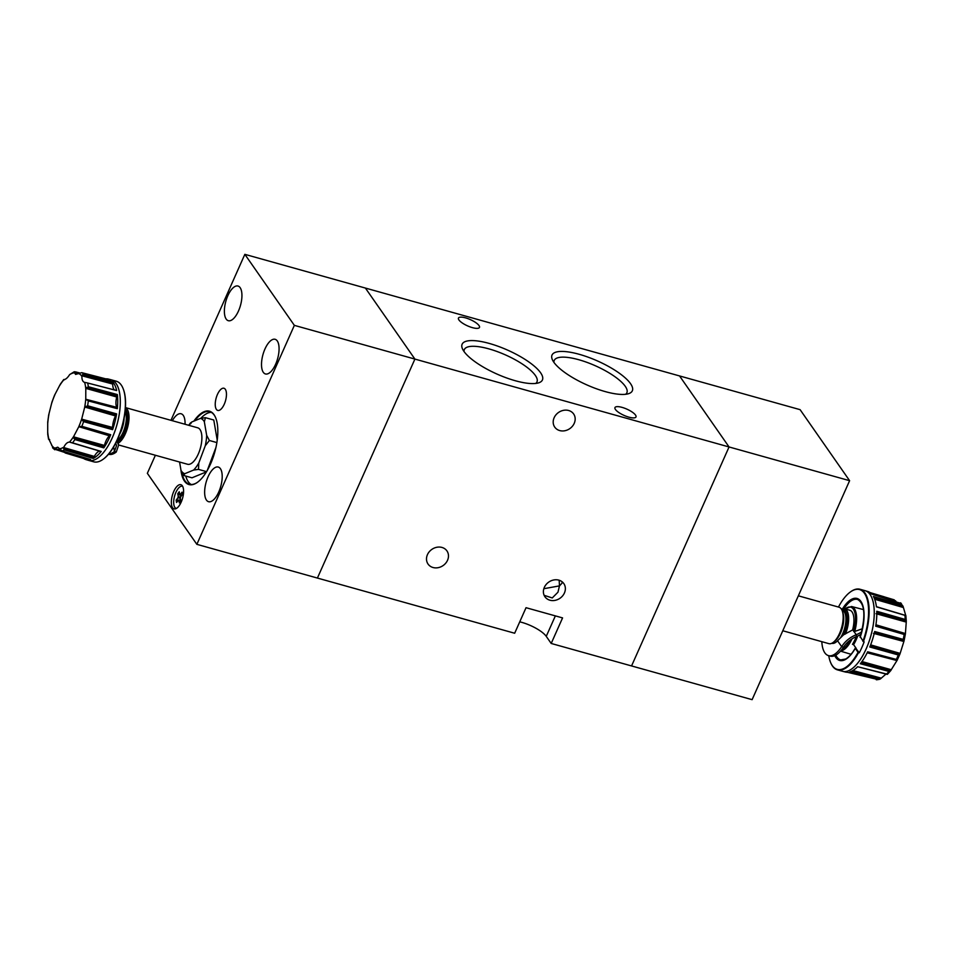 <?xml version="1.0" encoding="UTF-8"?>
<svg xmlns="http://www.w3.org/2000/svg" width="954" height="954" viewBox="0 0 954 954"><rect width="100%" height="100%" fill="white"/><g stroke="black" fill="none" stroke-linecap="round" stroke-linejoin="round"><path stroke-width="1.43" d="M857.682 636.02A23.015 9.731 105.6 0 1 856.275 639.538A23.015 9.731 105.6 0 1 853.58 644.642L852.482 644.332A23.015 9.731 -74.4 0 0 855.178 639.228A23.015 9.731 -74.4 0 0 856.239 636.64M867.389 652.393L896.963 660.562L890.595 670.769L891.31 669.732L861.963 661.563M885.956 674.073L880.375 678.962L878.694 679.403L880.375 678.962L851.588 671.187M855.738 648.183L859.268 652.798A41.857 17.685 -74.4 0 0 861.844 647.527A41.857 17.685 -74.4 0 0 864.145 641.851L863.406 641.648A41.857 17.685 105.6 0 0 860.007 589.262L865.111 590.681A41.857 17.685 105.6 0 1 865.183 590.705A41.857 17.685 105.6 0 1 866.22 648.744A41.857 17.685 105.6 0 1 842.632 671.318A41.857 17.685 105.6 0 1 842.561 671.294L837.457 669.875A41.857 17.685 105.6 0 1 830.815 662.994A41.857 17.685 105.6 0 1 830.731 662.78M850.574 591.826A41.857 17.685 105.6 0 1 850.765 591.683A41.857 17.685 105.6 0 1 860.007 589.262M859.268 652.798L858.04 652.309A41.427 17.506 105.6 0 1 830.636 662.553A41.427 17.506 105.6 0 1 828.752 655.696M858.54 652.596A41.857 17.685 105.6 0 1 837.457 669.875M874.401 632.657L904.046 640.551L903.199 639.395L874.663 631.512A41.797 17.661 105.6 0 1 869.809 647.003L898.453 655.016L900.147 653.407L899.717 654.372L870.286 645.81M876.798 612.718L906.24 620.851L905.227 619.456L876.774 611.264A41.797 17.661 105.6 0 1 875.7 626.194L904.297 634.493L905.429 633.551L905.298 634.16L875.832 625.371M904.642 615.27L876.428 606.804M874.162 598.003L903.152 606.315L901.876 604.955L873.411 596.5A41.797 17.661 105.6 0 1 876.428 606.851L896.033 612.706M865.183 590.705L865.206 590.717A41.857 17.685 105.6 0 1 865.206 590.717A41.857 17.685 105.6 0 1 865.266 590.729L867.806 591.492A41.797 17.661 105.6 0 1 871.789 594.175L901.196 603.512M871.3 593.65L895.591 600.841L869.917 592.506M862.488 628.698L854.724 631.453L852.602 629.926L843.527 634.875A17.876 7.549 -74.4 0 0 843.789 634.279A17.876 7.549 -74.4 0 0 847.14 616.773A17.876 7.549 -74.4 0 0 841.619 609.463M840.808 637.248A16.743 7.072 105.6 0 0 842.728 633.599A16.743 7.072 105.6 0 0 842.287 610.381L842.501 611.407A17.876 7.549 105.6 0 1 840.14 633.265A17.876 7.549 105.6 0 1 833.987 641.851L833.021 642.543A18.913 7.99 -74.4 0 0 839.532 633.456A18.913 7.99 -74.4 0 0 842.036 610.31A18.913 7.99 -74.4 0 0 839.031 607.209L798.343 595.821M782.781 630.761L828.847 643.64A18.913 7.99 -74.4 0 0 833.021 642.543M841.44 609.165A18.913 7.99 105.6 0 1 844.517 608.735A18.913 7.99 105.6 0 1 845.435 634.016M844.517 608.735L849.811 610.226A18.913 7.99 105.6 0 1 852.602 629.926M831.769 643.282A17.792 7.513 105.6 0 0 831.888 643.318A17.792 7.513 105.6 0 0 837.54 640.742L843.527 634.875M861.068 634.255A30.552 14.346 173.5 0 1 856.43 636.568C850.873 639.001 846.568 642.531 843.491 647.17L841.666 646.657A30.552 12.915 105.6 0 1 828.454 655.613A30.552 12.915 105.6 0 1 821.823 641.684M861.736 631.882A30.552 14.346 173.5 0 1 856.227 634.732C849.895 637.355 845.053 641.338 841.666 646.657L837.54 640.742M852.482 644.332L853.58 644.642A23.039 9.743 -74.4 0 0 853.615 644.606A6.273 2.647 105.6 0 0 853.83 645.011L856.12 648.279M860.377 636.461L859.471 635.149M877.394 679.415L847.307 672.248A41.797 17.661 105.6 0 1 845.28 671.998L842.728 671.342A41.857 17.685 105.6 0 1 842.656 671.318A41.857 17.685 105.6 0 1 842.644 671.318L842.656 671.318M878.264 679.308L849.787 671.866A41.797 17.661 105.6 0 0 857.658 666.715L887.041 674.347M890.845 670.495L887.411 674.347L876.428 671.592M867.186 652.798L896.963 660.562L896.331 659.429L867.675 651.797A41.797 17.661 105.6 0 1 860.317 663.722L888.937 671.425L890.595 670.769L861.247 662.541M895.591 600.841L896.164 601.759M874.663 599.231L903.426 607.543L901.029 603.143M903.426 607.543L905.74 615.485L876.404 606.672M876.01 613.672L906.252 622.091L905.429 633.551L875.927 624.787M873.518 633.361L903.879 641.493L900.147 653.407L870.644 644.88M887.339 674.192L857.574 666.715M860.615 637.224L863.406 641.648M838.459 607.042A41.427 17.506 105.6 0 1 850.384 591.969A41.427 17.506 105.6 0 1 867.353 600.114A41.427 17.506 105.6 0 1 862.917 641.362M834.786 655.648A32.209 13.618 105.6 0 0 855.273 648.338L858.04 652.309M849.942 671.819L869.583 677.03M867.651 651.856L886.361 656.781M860.401 663.638L880.017 669.028M874.591 631.667L903.366 639.454M874.651 631.608L893.278 636.652M869.857 646.907L889.426 652.488M876.726 611.454L905.406 619.528M876.774 611.383L895.329 616.606M875.712 626.11L895.293 631.882M873.47 596.608L891.978 602.01M870.012 592.565L884.119 596.775M870.108 592.637L894.232 599.839M856.43 636.568L856.227 634.732L853.997 631.536M843.491 647.17A30.552 12.915 105.6 0 1 830.278 656.125L828.454 655.613M849.609 480.685L729.059 446.961L631.56 665.94L752.11 699.664L849.609 480.685L800.096 409.66L679.546 375.936L729.059 446.961L631.56 665.94L551.197 643.461L546.248 636.354A20.928 6.237 -156 0 0 519.739 621.841M182.393 486.218L182.608 486.278A11.508 4.865 -74.4 0 0 182.393 486.218A11.508 4.865 -74.4 0 0 177.861 488.949A11.508 4.865 -74.4 0 0 173.747 500.635A11.508 4.865 -74.4 0 0 176.192 508.387A11.508 4.865 -74.4 0 0 176.418 508.434L176.192 508.387M185.052 424.268A17.995 7.608 -74.4 0 0 183.275 415.407A17.995 7.608 -74.4 0 0 181.129 413.774A17.995 7.608 -74.4 0 0 172.34 420.714M206.434 500.063A17.995 7.608 -74.4 0 0 208.568 501.697A17.995 7.608 -74.4 0 0 219.837 489.283A17.995 7.608 -74.4 0 0 220.41 468.676A17.995 7.608 -74.4 0 0 218.263 467.043A17.995 7.608 -74.4 0 0 207.006 479.457A17.995 7.608 -74.4 0 0 206.434 500.063M172.591 507.731A12.557 5.307 -74.4 0 0 174.081 508.876A12.557 5.307 -74.4 0 0 181.94 500.218A12.557 5.307 -74.4 0 0 182.345 485.836A12.557 5.307 -74.4 0 0 180.843 484.692A12.557 5.307 -74.4 0 0 172.996 493.361A12.557 5.307 -74.4 0 0 172.591 507.731M226.17 319.053A17.995 7.608 -74.4 0 0 228.304 320.699A17.995 7.608 -74.4 0 0 239.573 308.273A17.995 7.608 -74.4 0 0 240.146 287.667A17.995 7.608 -74.4 0 0 237.999 286.033A17.995 7.608 -74.4 0 0 226.742 298.459A17.995 7.608 -74.4 0 0 226.17 319.053M263.304 372.322A17.995 7.608 -74.4 0 0 265.45 373.956A17.995 7.608 -74.4 0 0 276.708 361.542A17.995 7.608 -74.4 0 0 277.28 340.936A17.995 7.608 -74.4 0 0 275.146 339.302A17.995 7.608 -74.4 0 0 263.876 351.716A17.995 7.608 -74.4 0 0 263.304 372.322M180.938 470.012A38.088 16.099 -74.4 0 0 184.456 481.09A38.088 16.099 -74.4 0 0 197.395 482.354A38.088 16.099 -74.4 0 0 214.745 452.22A38.088 16.099 -74.4 0 0 215.544 417.458A38.088 16.099 -74.4 0 0 214.03 414.668A38.088 16.099 -74.4 0 0 193.853 421.143M182.047 473.351A37.671 15.92 -74.4 0 0 184.981 480.828A37.671 15.92 -74.4 0 0 189.452 484.262A37.671 15.92 -74.4 0 0 197.585 482.211M215.64 417.673A37.671 15.92 -74.4 0 0 214.233 415.133A37.671 15.92 -74.4 0 0 209.749 411.711A37.671 15.92 -74.4 0 0 194.855 420.726M185.756 476.046A37.671 15.92 -74.4 0 0 188.272 481.746A37.671 15.92 -74.4 0 0 191.158 484.513M216.379 409.373A11.508 4.865 -74.4 0 0 217.75 410.423A11.508 4.865 -74.4 0 0 224.953 402.481A11.508 4.865 -74.4 0 0 225.323 389.304A11.508 4.865 -74.4 0 0 223.951 388.254A11.508 4.865 -74.4 0 0 216.749 396.196A11.508 4.865 -74.4 0 0 216.379 409.373M47.724 422.407L47.7 433.259M49.703 439.663L49 439.269M47.783 432.651A39.329 16.623 -74.4 0 0 48.916 439.245L53.305 448.344M59.995 384.82L54.7 394.944M51.85 402.493L48.773 414.608M84.763 457.753A11.436 4.83 -74.4 0 0 84.501 458.027L54.378 449.119L54.819 448.165L57.765 447.187L62.105 450.92A41.225 17.422 -74.4 0 0 64.502 449.93L93.265 458.469A41.797 17.661 -74.4 0 0 101.219 451.421L69.511 442.107L100.695 451.421A4.973 2.099 -74.4 0 0 101.124 451.433L101.219 451.421M100.265 451.29A11.853 5.008 -74.4 0 0 94.339 456.417A11.436 4.83 -74.4 0 0 93.874 457.371L63.62 448.69L63.918 447.068C65.587 443.753 67.448 442.107 69.511 442.107A39.329 16.623 -74.4 0 0 71.681 439.377A39.329 16.623 -74.4 0 0 73.792 436.264L78.645 427.01L81.841 426.319A41.225 17.422 -74.4 0 0 83.606 421.62L112.608 429.658A41.797 17.661 -74.4 0 0 116.615 413.893L87.625 405.772L84.608 407.573A39.329 16.623 -74.4 0 0 85.765 398.939L85.788 389.005L88.317 386.728A41.225 17.422 -74.4 0 0 87.673 383.019L116.662 390.556A41.797 17.661 -74.4 0 0 112.715 381.85L83.702 374.266L82.366 374.827L81.889 376.293A39.329 16.623 -74.4 0 0 78.765 373.503L75.604 374.421L73.971 371.941L79.087 373.288M83.821 458.588L54.378 449.119L83.821 458.588A41.797 17.661 -74.4 0 0 85.92 459.589L88.46 460.353A41.857 17.685 -74.4 0 0 88.531 460.377A41.857 17.685 -74.4 0 0 88.615 460.4L93.719 461.819A41.857 17.685 -74.4 0 0 102.96 459.399A41.857 17.685 -74.4 0 0 110.199 451.898A41.857 17.685 -74.4 0 0 122.911 388.087A41.857 17.685 -74.4 0 0 116.269 381.206L111.165 379.787A41.857 17.685 -74.4 0 0 111.093 379.764A41.857 17.685 -74.4 0 0 111.01 379.74L108.446 379.084A41.797 17.661 -74.4 0 0 105.811 378.869M103.151 459.256A41.427 17.506 -74.4 0 0 103.342 459.112A41.427 17.506 -74.4 0 0 110.521 451.695A41.427 17.506 -74.4 0 0 123.09 388.528A41.427 17.506 -74.4 0 0 123.006 388.302M75.366 371.821L79.707 372.954M78.765 373.503L81.758 372.656L110.831 380.157A41.797 17.661 -74.4 0 0 108.446 379.084M97.368 389.16L117.318 394.717A4.973 2.099 -74.4 0 1 117.032 395.898A11.436 4.83 -74.4 0 0 116.722 396.995A11.865 5.008 -74.4 0 0 116.698 407.322A11.436 4.83 -74.4 0 0 117.008 407.883L86.683 399.976L117.318 408.67A41.797 17.661 -74.4 0 0 117.354 394.551L88.317 386.728M79.957 426.39L110.02 435.358A11.436 4.83 -74.4 0 0 109.471 435.799A11.865 5.008 -74.4 0 0 104.427 445.435A11.436 4.83 -74.4 0 0 104.177 446.532L73.828 438.148L74.901 439.555L103.807 447.879A41.797 17.661 -74.4 0 0 110.712 434.714L81.841 426.319M206.565 471.634L198.504 469.38L198.766 463.036A28.775 12.163 105.6 0 1 196.25 466.935A28.775 12.163 105.6 0 1 193.602 470.072L184.754 473.709L183.705 475.474L192.004 477.799L206.434 471.86M117.95 441.619A17.876 7.549 -74.4 0 0 121.098 438.375A17.876 7.549 -74.4 0 0 125.344 409.23M125.451 407.656A18.913 7.99 105.6 0 1 128.838 420.845A18.913 7.99 105.6 0 1 122.148 439.389A18.913 7.99 105.6 0 1 118.224 443.205M118.523 444.946L187.568 464.264A18.913 7.99 -74.4 0 0 195.021 459.78A18.913 7.99 -74.4 0 0 201.771 440.557A18.913 7.99 -74.4 0 0 197.764 427.821L125.451 407.596M123.734 420.189A17.876 7.549 105.6 0 1 120.323 432.377M217.226 440.128L213.779 420.01L205.468 417.685L200.567 418.377L191.73 422.014L190.681 423.779M216.868 442.584L209.379 440.486L206.672 435.358L204.335 421.74L205.468 417.685M198.766 463.036L205.265 445.768L209.379 440.486M207.292 470.394L215.926 447.486M183.442 475.259L180.998 470.346L179.567 462.022M198.504 469.38L193.602 470.072M200.567 418.377A28.775 12.163 105.6 0 1 204.335 421.74M188.928 425.353A28.775 12.163 105.6 0 1 191.73 422.014M184.754 473.709A28.775 12.163 105.6 0 1 180.998 470.346M206.672 435.358A28.775 12.163 105.6 0 1 205.265 445.768M108.517 454.235L108.816 454.319A30.552 12.915 -74.4 0 0 116.269 452.005L114.444 451.492L116.519 445.613L115.744 443.109M116.269 452.005L118.582 445.256L116.865 440.831M85.92 459.589A41.797 17.661 -74.4 0 0 90.678 459.542L62.105 450.92M86.683 399.976L85.765 398.939M116.662 390.556L87.673 383.019M85.884 382.59L84.644 382.411C82.76 381.815 81.829 379.775 81.889 376.293M73.935 372.835A39.329 16.623 -74.4 0 0 69.654 374.588L74.329 371.702M69.654 374.588C67.603 377.796 65.743 379.453 64.073 379.549L63.918 379.549M63.87 379.549L64.514 379.787M47.7 434.13L48.582 439.293L49.298 439.389M63.62 448.69L64.502 449.93M73.828 438.148L73.792 436.264M116.615 413.893L116.543 414.048A4.973 2.099 -74.4 0 1 116.03 415.05A11.436 4.83 -74.4 0 0 115.541 415.944A11.865 5.008 -74.4 0 0 112.62 427.464A11.436 4.83 -74.4 0 0 112.644 428.418L82.271 420.32L83.606 421.62M82.271 420.32L81.794 418.651L84.608 407.573M112.608 429.658L83.427 421.561M112.632 429.467A4.973 2.099 -74.4 0 0 112.644 428.418M112.62 429.55L93.695 424.411M116.567 414L96.664 408.312M110.02 435.358A4.973 2.099 -74.4 0 0 110.616 434.821L81.686 426.283M109.471 435.799L79.003 426.748M103.807 447.879L74.734 439.496M103.867 447.7A4.973 2.099 -74.4 0 0 104.177 446.532M103.843 447.784L84.966 442.453M110.652 434.774L90.845 428.93M70.703 442.394L100.611 451.385A4.973 2.099 -74.4 0 0 100.695 451.421M93.265 458.469L93.361 458.337A4.973 2.099 -74.4 0 0 93.874 457.371M93.325 458.397L74.519 452.9M101.16 451.433L81.448 445.518M83.904 458.528A4.973 2.099 -74.4 0 0 84.501 458.027M83.869 458.552L65.158 452.959M114.54 389.959A11.865 5.008 -74.4 0 1 112.715 384.045A11.436 4.83 -74.4 0 1 112.739 383.043A4.973 2.099 -74.4 0 0 112.739 382.005L112.715 381.85M116.591 390.52A4.973 2.099 -74.4 0 0 116.412 390.448L86.659 382.745M116.626 390.532L97.761 385.643M83.988 374.338L92.753 376.627M117.318 408.67L98.381 403.625M117.294 408.598L117.282 408.539A4.973 2.099 -74.4 0 0 117.008 407.883M117.282 408.539L88.102 400.871M108.708 454.009A30.552 12.915 -74.4 0 0 114.444 451.492L113.657 446.901M211.335 412.378A37.671 15.92 -74.4 0 0 200.9 418.257M244.844 254.336L679.546 375.936L729.059 446.961L414.907 359.086L365.394 288.06L414.907 359.086L317.408 578.064L414.907 359.086L294.357 325.362L244.844 254.336L170.945 420.32M155.383 455.261L147.345 473.315L196.858 544.34L294.357 325.362M196.858 544.34L514.671 633.241L526.036 607.698L562.574 617.906L551.197 643.461M180.735 500.48L178.863 500.087L179.34 502.853L180.807 500.862L180.33 498.095A2.91 1.228 -74.4 0 0 180.652 496.831L182.452 494.387L182.059 492.133L180.258 494.589L181.88 495.162M178.792 500.111L176.526 502.46L176.132 500.206L178.279 500.063M178.493 500.051L180.64 499.896M180.354 498.274L177.933 497.761L176.132 500.206M181.82 495.233L179.71 494.506L179.245 491.751L177.778 493.743L181.26 495.997M177.778 493.743L178.255 496.497L180.556 497.296M178.255 496.497A2.91 1.228 -74.4 0 0 177.933 497.761M543.84 588.701L559.473 585.887L559.163 580.235M615.425 409.457A11.508 3.434 -156 0 1 614.96 407.585A11.508 3.434 -156 0 1 624.441 408.145A11.508 3.434 -156 0 1 635.519 415.073A11.508 3.434 -156 0 1 635.996 416.946A11.508 3.434 -156 0 1 626.504 416.385A11.508 3.434 -156 0 1 615.425 409.457M458.922 319.936A11.508 3.434 -156 0 1 458.457 318.076A11.508 3.434 -156 0 1 467.937 318.636A11.508 3.434 -156 0 1 479.015 325.564A11.508 3.434 -156 0 1 479.48 327.437A11.508 3.434 -156 0 1 470 326.864A11.508 3.434 -156 0 1 458.922 319.936M625.633 394.288A39.758 11.853 24 0 0 626.873 392.774A39.758 11.853 24 0 0 625.252 386.298A39.758 11.853 24 0 0 586.984 362.377A39.758 11.853 24 0 0 554.226 360.421A39.758 11.853 24 0 0 553.916 362.365M630.546 383.675A43.956 13.106 24 0 0 581.916 355.091A43.956 13.106 24 0 0 552.366 359.694A43.956 13.106 24 0 0 553.809 362.21A43.956 13.106 24 0 0 589.691 386.131A43.956 13.106 24 0 0 628.662 393.656A43.956 13.106 24 0 0 630.546 383.675M574.225 423.349A11.508 9.85 145.1 0 0 573.628 413.953A11.508 9.85 145.1 0 0 563.528 410.339A11.508 9.85 145.1 0 0 554.131 417.733A11.508 9.85 145.1 0 0 554.739 427.118A11.508 9.85 145.1 0 0 564.84 430.743A11.508 9.85 145.1 0 0 574.225 423.349M540.632 372.811A43.956 13.106 24 0 0 492.002 344.239A43.956 13.106 24 0 0 462.463 348.83A43.956 13.106 24 0 0 463.906 351.346A43.956 13.106 24 0 0 499.789 375.28A43.956 13.106 24 0 0 538.76 382.804A43.956 13.106 24 0 0 540.632 372.811M535.731 383.436A39.758 11.853 24 0 0 536.971 381.91A39.758 11.853 24 0 0 535.349 375.447A39.758 11.853 24 0 0 497.082 351.525A39.758 11.853 24 0 0 464.324 349.569A39.758 11.853 24 0 0 464.014 351.501M447.533 560.284A11.508 9.85 145.1 0 0 446.925 550.887A11.508 9.85 145.1 0 0 436.825 547.274A11.508 9.85 145.1 0 0 427.44 554.668A11.508 9.85 145.1 0 0 428.048 564.052A11.508 9.85 145.1 0 0 438.136 567.678A11.508 9.85 145.1 0 0 447.533 560.284M564.422 592.983A11.508 9.85 145.1 0 0 563.826 583.598A11.508 9.85 145.1 0 0 553.725 579.972A11.508 9.85 145.1 0 0 544.34 587.366A11.508 9.85 145.1 0 0 544.937 596.751A11.508 9.85 145.1 0 0 555.037 600.376A11.508 9.85 145.1 0 0 564.422 592.983M562.18 581.833L561.918 583.311L559.473 585.887L557.971 592.195L552.259 597.943L544.126 595.32M865.266 590.729A41.857 17.685 105.6 0 1 866.232 648.756A41.857 17.685 105.6 0 1 842.728 671.342M855.249 648.195C852.101 653.609 848.905 657.211 845.661 659.011L840.736 659.906A31.375 13.261 105.6 0 1 835.835 655.124M850.062 640.313A22.121 9.349 105.6 0 1 841.869 649.459M851.994 638.906A22.956 9.707 105.6 0 1 840.712 650.89M898.31 654.981A41.225 17.422 105.6 0 1 897.344 657.234A41.225 17.422 105.6 0 1 896.331 659.429M904.165 634.458A41.225 17.422 105.6 0 1 903.199 639.395M904.917 615.354A41.225 17.422 105.6 0 1 905.227 619.456M900.373 602.785A41.225 17.422 105.6 0 1 901.876 604.955M844.91 608.843L851.54 606.505A22.956 9.707 105.6 0 1 854.724 631.453M841.75 609.713A17.577 7.429 105.6 0 1 847.009 617.095A17.577 7.429 105.6 0 1 843.706 634.16A17.577 7.429 105.6 0 1 843.324 634.97M843.264 614.09A16.743 7.072 105.6 0 1 840.534 632.991A16.743 7.072 105.6 0 1 836.038 639.955M835.68 642.376A16.743 7.072 105.6 0 1 833.259 642.626L833.009 642.555M833.212 643.413A17.577 7.429 105.6 0 1 832.46 642.913M845.149 608.914A22.121 9.349 105.6 0 1 854.379 611.228A22.121 9.349 105.6 0 1 853.603 631.369M878.551 679.379A41.225 17.422 105.6 0 1 876.249 679.725M888.937 671.425A41.225 17.422 105.6 0 1 886.469 674.192M843.968 608.64A31.375 13.261 105.6 0 1 857.646 599.482C864.992 603.858 865.815 616.451 860.114 637.26M842.561 608.747A32.209 13.618 105.6 0 1 861.223 601.914A32.209 13.618 105.6 0 1 860.15 637.391M852.852 670.531L881.293 678.151M888.663 671.354L860.436 663.579L889.08 671.449M867.58 651.892L896.462 659.476M869.881 646.836L898.453 655.016M869.869 646.848L898.036 654.909M903.855 634.374L875.724 626.074L904.297 634.493M873.411 596.667L902.019 605.003M64.073 379.549A39.329 16.623 -74.4 0 0 61.891 382.28A39.329 16.623 -74.4 0 0 59.78 385.392M54.927 394.658A39.329 16.623 -74.4 0 0 51.778 403.005M48.976 414.096A39.329 16.623 -74.4 0 0 47.807 422.729M51.695 445.375A39.329 16.623 -74.4 0 0 54.819 448.165M59.637 448.833A39.329 16.623 -74.4 0 0 63.918 447.068M88.531 460.377L88.543 460.377A41.857 17.685 -74.4 0 0 88.543 460.377A41.857 17.685 -74.4 0 0 105.083 450.467A41.857 17.685 -74.4 0 0 120.025 407.871A41.857 17.685 -74.4 0 0 111.069 379.764A41.857 17.685 -74.4 0 0 111.081 379.764L111.093 379.764M88.615 460.4A41.857 17.685 -74.4 0 0 105.095 450.467A41.857 17.685 -74.4 0 0 120.049 407.954A41.857 17.685 -74.4 0 0 111.165 379.787M72.492 442.835A41.225 17.422 -74.4 0 0 73.708 441.261A41.225 17.422 -74.4 0 0 74.901 439.555M83.702 374.266A41.225 17.422 -74.4 0 0 81.949 372.704M87.625 405.772A41.225 17.422 -74.4 0 0 88.281 400.93M119.667 434.165A16.743 7.072 -74.4 0 0 124.103 418.317M117.688 440.08A16.743 7.072 -74.4 0 0 120.228 437.349A16.743 7.072 -74.4 0 0 125.129 411.436M117.914 441.38A17.577 7.429 -74.4 0 0 121.063 438.16A17.577 7.429 -74.4 0 0 125.308 409.588M85.788 389.005A39.329 16.623 -74.4 0 0 84.656 382.411M78.645 427.01A39.329 16.623 -74.4 0 0 81.794 418.651M115.541 415.944L84.918 407.096M112.62 427.464L81.841 419.2M116.03 415.05L85.836 406.273M87.947 405.867L116.543 414.048L87.482 405.748M110.628 434.809L82.116 426.402M104.427 445.435L73.696 436.872M94.339 456.417L63.715 447.569M72.778 442.918L101.136 451.433L72.349 442.799M93.361 458.337L64.335 449.871M60.889 450.3L54.581 448.428M78.419 373.729L73.84 372.537M112.739 382.005L83.558 374.242M112.739 383.043L82.366 374.827M112.715 384.045L81.937 375.793M88.162 386.692L117.318 394.729L88.591 386.799M116.698 407.322L85.967 399.285M117.032 395.898L86.707 387.396M116.722 396.995L85.991 388.433M555.359 615.89L546.248 636.354M851.54 606.505L863.561 609.618M840.51 651.129L851.063 654.301M905.859 615.545L906.3 621.364M905.418 633.85L904.01 641.112M900.016 653.848L897.118 660.359M879.588 679.32L876.666 679.785M188.677 425.281L190.526 422.837M117.557 439.317L118.582 445.256M63.739 379.525L60.34 384.164M54.557 395.194L51.945 402.099M48.666 415.05L47.712 422.145M52.542 447.76L54.772 449.775"/></g></svg>
